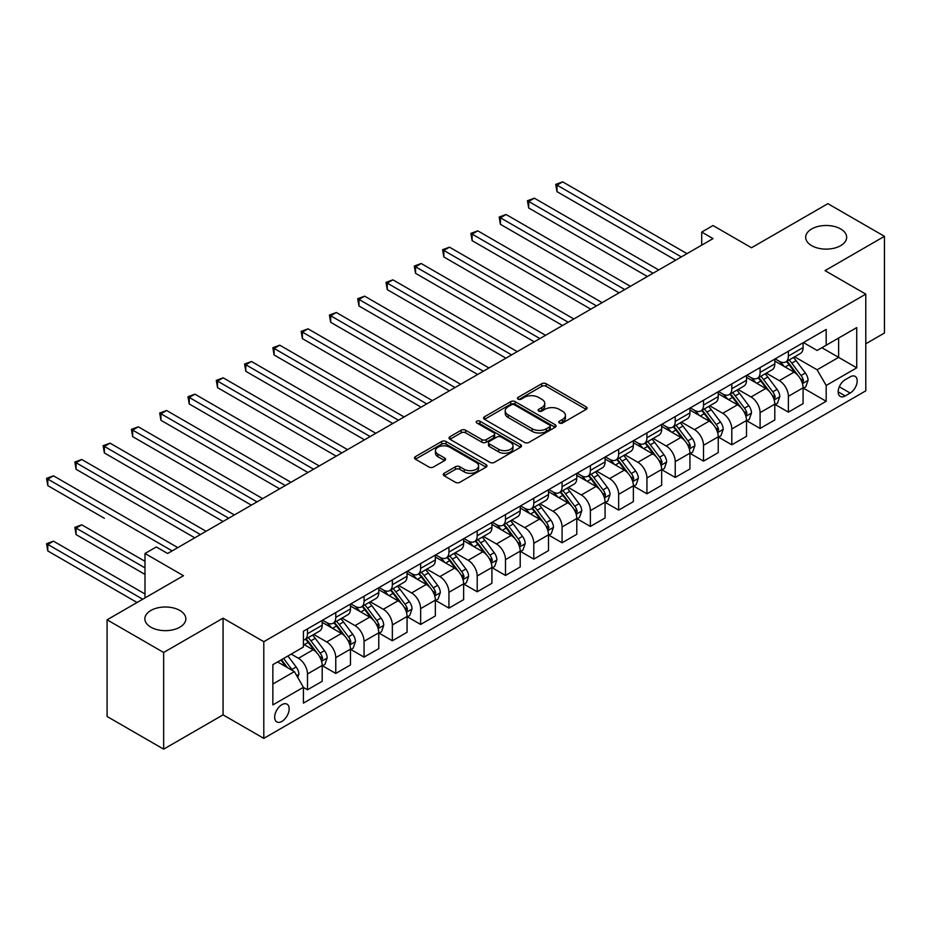 <?xml version="1.0" encoding="UTF-8"?>
<svg xmlns="http://www.w3.org/2000/svg" width="931" height="931" viewBox="0 0 931 931"><rect width="100%" height="100%" fill="white"/><g stroke="black" fill="none" stroke-linecap="round" stroke-linejoin="round"><path stroke-width="1.4" d="M559.426 423.011A2.199 1.268 0 0 0 562.533 423.011L586.134 409.384A3.142 1.815 0 0 0 587.054 408.104A3.142 1.815 0 0 0 586.134 406.812L546.148 383.735A3.142 1.815 0 0 0 541.714 383.735L518.101 397.362A2.199 1.268 0 0 0 517.461 398.259A2.199 1.268 0 0 0 518.101 399.155A2.199 1.268 0 0 0 521.22 399.155L524.269 397.386A10.055 5.807 0 0 1 538.49 397.386L541.819 399.318A10.055 5.807 0 0 1 544.763 403.414A10.055 5.807 0 0 1 541.819 407.522L538.77 409.291A2.199 1.268 0 0 0 538.118 410.187A2.199 1.268 0 0 0 538.77 411.083A2.199 1.268 0 0 0 541.877 411.083L544.926 409.314A10.055 5.807 0 0 1 559.147 409.314L562.475 411.246A10.055 5.807 0 0 1 565.42 415.342A10.055 5.807 0 0 1 562.475 419.45L559.426 421.208A2.199 1.268 0 0 0 558.775 422.115A2.199 1.268 0 0 0 559.426 423.011L559.426 421.208M179.846 610.468A20.482 11.824 0 0 0 157.525 607.896A20.482 11.824 0 0 0 144.875 618.824A20.482 11.824 0 0 0 150.88 627.191A20.482 11.824 0 0 0 173.201 629.752A20.482 11.824 0 0 0 185.839 618.824A20.482 11.824 0 0 0 179.846 610.468M840.658 228.945A20.482 11.824 0 0 0 818.337 226.384A20.482 11.824 0 0 0 805.687 237.312A20.482 11.824 0 0 0 811.692 245.668A20.482 11.824 0 0 0 834.013 248.228A20.482 11.824 0 0 0 846.663 237.312A20.482 11.824 0 0 0 840.658 228.945M281.907 721.397A10.241 5.912 120 0 0 288.598 712.366A10.241 5.912 120 0 0 287.027 704.162A10.241 5.912 120 0 0 281.907 704.662A10.241 5.912 120 0 0 275.215 713.693A10.241 5.912 120 0 0 276.786 721.897A10.241 5.912 120 0 0 281.907 721.397M444.192 473.251A3.142 1.815 0 0 0 443.272 474.531A3.142 1.815 0 0 0 444.192 475.811L455.41 482.293A3.142 1.815 0 0 0 459.856 482.293L486.063 467.153A3.142 1.815 0 0 0 486.983 465.872A3.142 1.815 0 0 0 486.063 464.592L446.077 441.503A3.142 1.815 0 0 0 441.631 441.503L415.424 456.644A3.142 1.815 0 0 0 414.504 457.924A3.142 1.815 0 0 0 415.424 459.204L428.97 467.025A3.142 1.815 0 0 0 433.415 467.025L444.634 460.554A3.142 1.815 0 0 0 445.553 459.274A3.142 1.815 0 0 0 444.634 457.994L437.919 454.107A8.402 4.853 0 0 1 435.452 450.674A8.402 4.853 0 0 1 440.642 446.193A8.402 4.853 0 0 1 449.801 447.252L476.125 462.439A8.402 4.853 0 0 1 478.581 465.872A8.402 4.853 0 0 1 473.402 470.353A8.402 4.853 0 0 1 464.243 469.305L459.856 466.768A3.142 1.815 0 0 0 455.41 466.768L444.192 473.251L444.192 475.811M865.783 343.795L884.45 333.019L884.45 236.323L827.868 203.668L751.492 247.762L713.018 225.546L701.706 232.075L713.018 238.615L167.627 553.491L156.303 546.962L144.992 553.491L144.992 597.923M163.658 652.468L163.658 749.152L223.068 714.857L223.068 618.172L163.658 652.468L107.088 619.802L183.465 575.707L144.992 553.491M223.068 618.172L263.799 641.692L865.783 294.138L865.783 390.834L263.799 738.376L263.799 641.692M884.45 236.323L825.041 270.63L865.783 294.138M524.49 442.411A3.142 1.815 0 0 0 528.936 442.411L555.144 427.271A3.142 1.815 0 0 0 556.063 425.991A3.142 1.815 0 0 0 555.144 424.711L515.169 401.622A3.142 1.815 0 0 0 510.723 401.622L484.504 416.751A3.142 1.815 0 0 0 483.585 418.042A3.142 1.815 0 0 0 484.504 419.322L524.49 442.411M477.719 423.489A2.199 1.268 0 0 1 479.954 423.791L479.954 421.184L520.604 444.646A3.142 1.815 0 0 1 521.523 445.937A3.142 1.815 0 0 1 520.604 447.217L494.396 462.346A3.142 1.815 0 0 1 489.95 462.346L449.964 439.269L449.964 436.697A3.142 1.815 0 0 0 449.045 437.977A3.142 1.815 0 0 0 449.964 439.269M449.964 436.697L461.182 430.227A3.142 1.815 0 0 1 465.628 430.227L481.839 439.583A3.142 1.815 0 0 0 486.285 439.583L493.733 435.289A3.142 1.815 0 0 0 494.652 434.009A3.142 1.815 0 0 0 493.733 432.729L476.847 422.977A2.199 1.268 0 0 1 476.207 422.08A2.199 1.268 0 0 1 477.556 420.905A2.199 1.268 0 0 1 479.954 421.184M163.658 749.152L107.088 716.498L107.088 619.802M850.166 376.846L845.185 379.72A9.927 5.726 120 0 0 838.703 388.471A9.927 5.726 120 0 0 840.228 396.42A9.927 5.726 120 0 0 845.185 395.931L850.166 393.057A9.927 5.726 120 0 0 856.648 384.305A9.927 5.726 120 0 0 855.124 376.357A9.927 5.726 120 0 0 850.166 376.846M803.43 342.55L817.127 350.452L826.181 345.226L826.181 329.423L303.413 631.241L303.413 647.045L272.853 664.687L272.853 704.93L303.413 687.287L303.413 703.103L826.181 401.284L826.181 385.469L817.127 369.793L794.62 356.806M826.181 345.226L856.729 327.596L856.729 367.838L826.181 385.469M223.068 714.857L263.799 738.376M701.706 232.075L701.706 245.144M821.875 347.717L838.622 357.376L838.622 338.046L856.729 327.596M817.127 369.793L838.622 357.376L856.729 367.838M272.853 684.029L294.359 671.612L277.613 661.941M303.413 687.415L307.486 689.778L307.486 673.963A12.801 7.39 -120 0 0 298.432 658.287L291.182 654.097M307.486 689.778L322.196 681.283L322.196 665.467A12.801 7.39 -120 0 0 313.142 649.791L303.413 644.171M322.533 665.793L335.765 673.439L335.765 657.635A12.801 7.39 -120 0 0 326.723 641.948L313.724 634.453M335.765 673.439L350.475 664.943L350.475 649.14A12.801 7.39 -120 0 0 341.433 633.464L322.196 622.35M350.824 649.466L364.056 657.111L364.056 641.296A12.801 7.39 -120 0 0 355.002 625.62L342.003 618.114M364.056 657.111L378.766 648.616L378.766 632.801A12.801 7.39 -120 0 0 369.712 617.125L350.475 606.023M379.103 633.138L392.347 640.772L392.347 624.969A12.801 7.39 -120 0 0 383.293 609.293L370.294 601.787M392.347 640.772L407.056 632.289L407.056 616.473A12.801 7.39 -120 0 0 398.002 600.798L378.766 589.684M407.394 616.799L420.637 624.445L420.637 608.63A12.801 7.39 -120 0 0 411.583 592.954L398.584 585.448M420.637 624.445L435.347 615.95L435.347 600.146A12.801 7.39 -120 0 0 426.293 584.459L407.056 573.356M435.685 600.472L448.928 608.118L448.928 592.302A12.801 7.39 -120 0 0 439.874 576.626L426.875 569.12M448.928 608.118L463.638 599.622L463.638 583.807A12.801 7.39 -120 0 0 454.584 568.131L435.347 557.029M463.975 584.133L477.207 591.779L477.207 575.975A12.801 7.39 -120 0 0 468.153 560.287L455.166 552.793M477.207 591.779L491.917 583.283L491.917 567.479A12.801 7.39 -120 0 0 482.875 551.804L463.638 540.69M492.266 567.805L505.498 575.451L505.498 559.636A12.801 7.39 -120 0 0 496.444 543.96L483.445 536.454M505.498 575.451L520.208 566.956L520.208 551.14A12.801 7.39 -120 0 0 511.154 535.465L491.917 524.362M520.545 551.478L533.789 559.112L533.789 543.308A12.801 7.39 -120 0 0 524.735 527.633L511.736 520.126M533.789 559.112L548.499 550.628L548.499 534.813A12.801 7.39 -120 0 0 539.445 519.137L520.208 508.023M548.836 535.139L562.08 542.785L562.08 526.969A12.801 7.39 -120 0 0 553.026 511.294L540.027 503.787M562.08 542.785L576.789 534.289L576.789 518.486A12.801 7.39 -120 0 0 567.735 502.798L548.499 491.696M577.127 518.811L590.37 526.457L590.37 510.642A12.801 7.39 -120 0 0 581.316 494.966L568.317 487.46M590.37 526.457L605.08 517.962L605.08 502.146A12.801 7.39 -120 0 0 596.026 486.471L576.789 475.369M605.418 502.472L618.65 510.118L618.65 494.314A12.801 7.39 -120 0 0 609.596 478.627L596.608 471.133M618.65 510.118L633.359 501.623L633.359 485.819A12.801 7.39 -120 0 0 624.305 470.143L605.08 459.03M633.697 486.145L646.94 493.791L646.94 477.975A12.801 7.39 -120 0 0 637.886 462.3L624.887 454.794M646.94 493.791L661.65 485.295L661.65 469.48A12.801 7.39 -120 0 0 652.596 453.804L633.359 442.702M661.988 469.818L675.231 477.452L675.231 461.648A12.801 7.39 -120 0 0 666.177 445.972L653.178 438.466M675.231 477.452L689.941 468.968L689.941 453.153A12.801 7.39 -120 0 0 680.887 437.477L661.65 426.363M690.278 453.478L703.522 461.124L703.522 445.309A12.801 7.39 -120 0 0 694.468 429.633L681.469 422.127M703.522 461.124L718.232 452.629L718.232 436.825A12.801 7.39 -120 0 0 709.178 421.138L689.941 410.036M718.569 437.151L731.801 444.797L731.801 428.982A12.801 7.39 -120 0 0 722.759 413.306L709.759 405.8M731.801 444.797L746.511 436.302L746.511 420.486A12.801 7.39 -120 0 0 737.468 404.81L718.232 393.708M746.86 420.812L760.092 428.458L760.092 412.654A12.801 7.39 -120 0 0 751.038 396.967L738.05 389.472M760.092 428.458L774.801 419.962L774.801 404.159A12.801 7.39 -120 0 0 765.748 388.483L746.511 377.369M775.139 404.485L788.382 412.13L788.382 396.315A12.801 7.39 -120 0 0 779.328 380.639L766.329 373.133M788.382 412.13L803.092 403.635L803.092 387.82A12.801 7.39 -120 0 0 794.038 372.144L774.801 361.042M775.139 358.889L779.328 361.298A12.801 7.39 -120 0 0 785.729 361.938A12.801 7.39 -120 0 0 788.382 356.073L788.382 351.243M746.86 375.216L751.038 377.637A12.801 7.39 -120 0 0 757.438 378.265A12.801 7.39 -120 0 0 760.092 372.412L760.092 367.57M718.569 391.544L722.759 393.964A12.801 7.39 -120 0 0 729.159 394.604A12.801 7.39 -120 0 0 731.801 388.739L731.801 383.909M690.278 407.883L694.468 410.292A12.801 7.39 -120 0 0 700.868 410.932A12.801 7.39 -120 0 0 703.522 405.066L703.522 400.237M661.988 424.21L666.177 426.631A12.801 7.39 -120 0 0 672.578 427.259A12.801 7.39 -120 0 0 675.231 421.406L675.231 416.564M633.697 440.549L637.886 442.958A12.801 7.39 -120 0 0 644.287 443.598A12.801 7.39 -120 0 0 646.94 437.733L646.94 432.903M605.418 456.877L609.596 459.297A12.801 7.39 -120 0 0 615.996 459.926A12.801 7.39 -120 0 0 618.65 454.072L618.65 449.231M577.127 473.204L581.316 475.625A12.801 7.39 -120 0 0 587.717 476.265A12.801 7.39 -120 0 0 590.37 470.399L590.37 465.57M548.836 489.543L553.026 491.952A12.801 7.39 -120 0 0 559.426 492.592A12.801 7.39 -120 0 0 562.08 486.727L562.08 481.897M520.545 505.87L524.735 508.291A12.801 7.39 -120 0 0 531.135 508.92A12.801 7.39 -120 0 0 533.789 503.066L533.789 498.225M492.255 522.21L496.444 524.619A12.801 7.39 -120 0 0 502.845 525.259A12.801 7.39 -120 0 0 505.498 519.393L505.498 514.564M463.975 538.537L468.153 540.958A12.801 7.39 -120 0 0 474.566 541.586A12.801 7.39 -120 0 0 477.207 535.732L477.207 530.891M435.685 554.864L439.874 557.285A12.801 7.39 -120 0 0 446.275 557.925A12.801 7.39 -120 0 0 448.928 552.06L448.928 547.23M407.394 571.203L411.583 573.624A12.801 7.39 -120 0 0 417.984 574.252A12.801 7.39 -120 0 0 420.637 568.387L420.637 563.558M379.103 587.531L383.293 589.951A12.801 7.39 -120 0 0 389.693 590.58A12.801 7.39 -120 0 0 392.347 584.726L392.347 579.885M350.824 603.87L355.002 606.279A12.801 7.39 -120 0 0 361.403 606.919A12.801 7.39 -120 0 0 364.056 601.054L364.056 596.224M322.533 620.197L326.723 622.618A12.801 7.39 -120 0 0 333.123 623.246A12.801 7.39 -120 0 0 335.765 617.393L335.765 612.551M803.43 388.157L826.181 401.284M785.729 361.938L800.439 353.443A12.801 7.39 -120 0 0 803.092 347.577L803.092 342.748M757.438 378.265L772.148 369.77A12.801 7.39 -120 0 0 774.801 363.916L774.801 359.075M729.159 394.604L743.869 386.109A12.801 7.39 -120 0 0 746.511 380.244L746.511 375.414M700.868 410.932L715.578 402.436A12.801 7.39 -120 0 0 718.232 396.583L718.232 391.742M672.578 427.259L687.287 418.775A12.801 7.39 -120 0 0 689.941 412.91L689.941 408.081M644.287 443.598L658.997 435.103A12.801 7.39 -120 0 0 661.65 429.238L661.65 424.408M615.996 459.926L630.706 451.43A12.801 7.39 -120 0 0 633.359 445.577L633.359 440.735M587.717 476.265L602.427 467.769A12.801 7.39 -120 0 0 605.08 461.904L605.08 457.074M559.426 492.592L574.136 484.097A12.801 7.39 -120 0 0 576.789 478.243L576.789 473.402M531.135 508.92L545.845 500.436A12.801 7.39 -120 0 0 548.499 494.57L548.499 489.741M502.845 525.259L517.555 516.763A12.801 7.39 -120 0 0 520.208 510.898L520.208 506.068M474.566 541.586L489.275 533.091A12.801 7.39 -120 0 0 491.917 527.237L491.917 522.396M446.275 557.925L460.985 549.43A12.801 7.39 -120 0 0 463.638 543.564L463.638 538.735M417.984 574.252L432.694 565.757A12.801 7.39 -120 0 0 435.347 559.903L435.347 555.062M389.693 590.58L404.403 582.096A12.801 7.39 -120 0 0 407.056 576.231L407.056 571.401M361.403 606.919L376.112 598.424A12.801 7.39 -120 0 0 378.766 592.558L378.766 587.729M333.123 623.246L347.833 614.751A12.801 7.39 -120 0 0 350.475 608.897L350.475 604.056M303.413 640.097A12.801 7.39 -120 0 0 304.833 639.585L319.542 631.09A12.801 7.39 -120 0 0 322.196 625.225L322.196 620.395M304.833 639.585A12.801 7.39 -120 0 0 307.486 633.72L307.486 628.89M294.359 671.612L303.413 687.287M560.299 423.314L562.475 422.057A10.055 5.807 0 0 0 565.42 417.961L565.42 415.342M544.763 403.414L544.763 406.032A10.055 5.807 0 0 1 541.819 410.14L539.643 411.397M586.134 406.812L586.134 409.384L546.148 386.342A3.142 1.815 0 0 0 541.714 386.342L518.986 399.469M555.109 427.294L515.169 404.24A3.142 1.815 0 0 0 510.723 404.24L484.551 419.346M549.593 426.887A2.199 1.268 0 0 0 550.244 425.991A2.199 1.268 0 0 0 549.593 425.095L514.494 404.834A2.199 1.268 0 0 0 511.387 404.834L508.163 406.684A10.055 5.807 0 0 0 505.219 410.792A10.055 5.807 0 0 0 508.163 414.9L532.16 428.749A10.055 5.807 0 0 0 546.369 428.749L549.593 426.887L549.593 429.505A2.199 1.268 0 0 0 550.244 428.597L550.244 425.991M505.219 410.792L505.219 413.411A10.055 5.807 0 0 0 508.163 417.507L508.163 414.9M549.593 429.505L546.369 431.356A10.055 5.807 0 0 1 532.16 431.356L508.163 417.507M450.01 439.292L461.182 432.834L461.182 430.227M494.652 434.009L494.652 436.616A3.142 1.815 0 0 1 493.733 437.896L486.285 442.202A3.142 1.815 0 0 1 481.839 442.202L465.628 432.834A3.142 1.815 0 0 0 461.182 432.834M479.954 423.791L520.569 447.241M498.667 449.301A8.402 4.853 0 0 0 507.826 450.348A8.402 4.853 0 0 0 513.016 445.868A8.402 4.853 0 0 0 510.549 442.434L501.285 437.081A3.142 1.815 0 0 0 496.84 437.081L489.392 441.375A3.142 1.815 0 0 0 488.472 442.667A3.142 1.815 0 0 0 489.392 443.947L498.667 449.301L498.667 451.907A8.402 4.853 0 0 0 507.826 452.966A8.402 4.853 0 0 0 513.016 448.486L513.016 445.868M488.472 442.667L488.472 445.274A3.142 1.815 0 0 0 489.392 446.554L489.392 443.947M498.667 451.907L489.392 446.554M478.581 465.872L478.581 468.491A8.402 4.853 0 0 1 473.402 472.971A8.402 4.853 0 0 1 464.243 471.924L459.856 469.387A3.142 1.815 0 0 0 455.41 469.387L444.238 475.834M435.452 450.674L435.452 453.292A8.402 4.853 0 0 0 437.919 456.725L437.919 454.107M444.634 457.994L444.634 460.554L437.919 456.725M486.017 467.187L446.077 444.122A3.142 1.815 0 0 0 441.631 444.122L415.47 459.227M803.092 388.343L805.804 386.784L808.073 380.244A8.484 4.899 -120 0 0 805.362 373.028L796.121 360.681A24.485 14.14 -120 0 0 793.445 357.481M784.251 366.488A24.485 14.14 -120 0 0 779.235 361.251M802.324 383.153L803.488 380.604A8.484 4.899 -120 0 0 801.067 375.507L791.816 363.16A24.485 14.14 -120 0 0 789.151 359.96M786.87 361.275A20.319 11.731 60 0 1 790.198 365.068L798.03 375.519M556.982 256.968L619.103 292.834L500.413 224.301L500.413 217.773L506.068 214.502L630.415 286.306M786.427 361.531A24.485 14.14 60 0 1 789.104 364.731L795.249 372.935M681.341 256.909L556.982 185.106L562.638 181.848L686.997 253.639M675.685 260.168L556.982 191.646L556.982 185.106L555.737 184.396L562.638 181.848M556.982 191.646L555.737 184.396M774.801 404.682L777.525 403.111L779.782 396.583A8.484 4.899 -120 0 0 777.071 389.356L767.831 377.008A24.485 14.14 -120 0 0 765.154 373.808M755.96 382.827A24.485 14.14 -120 0 0 750.945 377.579M774.033 399.48L775.209 396.943A8.484 4.899 -120 0 0 772.777 391.835L763.525 379.499A24.485 14.14 -120 0 0 760.86 376.299M758.579 377.614A20.319 11.731 60 0 1 761.919 381.407L769.739 391.846M528.692 273.307L590.813 309.173L472.122 240.64L472.122 234.112L477.778 230.841L602.136 302.633M758.137 377.858A24.485 14.14 60 0 1 760.813 381.058L766.958 389.274M746.511 421.01L749.234 419.439L751.492 412.91A8.484 4.899 -120 0 0 748.792 405.683L739.54 393.348A24.485 14.14 -120 0 0 736.875 390.147M727.67 399.155A24.485 14.14 -120 0 0 722.665 393.906M745.743 415.82L746.918 413.271A8.484 4.899 -120 0 0 744.486 408.174L735.246 395.826A24.485 14.14 -120 0 0 732.569 392.626M730.288 393.941A20.319 11.731 60 0 1 733.628 397.735L741.448 408.185M500.413 289.634L562.533 325.501L443.831 256.968L443.831 250.439L449.487 247.169L573.845 318.972M729.857 394.197A24.485 14.14 60 0 1 732.522 397.397L738.667 405.602M718.232 437.349L720.943 435.778L723.201 429.238A8.484 4.899 -120 0 0 720.501 422.022L711.249 409.675A24.485 14.14 -120 0 0 708.584 406.475M699.379 415.494A24.485 14.14 -120 0 0 694.375 410.245M717.452 432.147L718.627 429.598A8.484 4.899 -120 0 0 716.195 424.501L706.955 412.154A24.485 14.14 -120 0 0 704.278 408.965M701.997 410.28A20.319 11.731 60 0 1 705.337 414.074L713.169 424.513M472.122 305.973L534.243 341.828L415.54 273.307L415.54 266.766L421.196 263.508L545.554 335.3M701.567 410.524A24.485 14.14 60 0 1 704.232 413.725L710.388 421.929M653.05 273.237L528.692 201.445L534.359 198.175L658.706 269.967M647.394 276.507L528.692 207.974L528.692 201.445L527.446 200.724L534.359 198.175M528.692 207.974L527.446 200.724M624.759 289.564L499.167 217.051L506.068 214.502M500.413 224.301L499.167 217.051M596.48 305.903L470.877 233.39L477.778 230.841M472.122 240.64L470.877 233.39M689.941 453.676L692.652 452.105L694.922 445.577A8.484 4.899 -120 0 0 692.21 438.35L682.958 426.014A24.485 14.14 -120 0 0 680.293 422.814M671.1 431.821A24.485 14.14 -120 0 0 666.084 426.573M689.161 448.486L690.337 445.937A8.484 4.899 -120 0 0 687.916 440.84L678.664 428.493A24.485 14.14 -120 0 0 675.987 425.292M673.718 426.607A20.319 11.731 60 0 1 677.046 430.401L684.879 440.84M443.831 322.301L505.952 358.167L387.249 289.634L387.249 283.105L392.917 279.835L517.264 351.627M673.276 426.864A24.485 14.14 60 0 1 675.953 430.064L682.097 438.268M568.189 322.231L442.586 249.717L449.487 247.169M443.831 256.968L442.586 249.717M661.65 470.004L664.362 468.444L666.631 461.904A8.484 4.899 -120 0 0 663.919 454.689L654.679 442.341A24.485 14.14 -120 0 0 652.003 439.141M642.809 448.148A24.485 14.14 -120 0 0 637.793 442.912M660.882 464.813L662.046 462.265A8.484 4.899 -120 0 0 659.625 457.168L650.373 444.82A24.485 14.14 -120 0 0 647.708 441.62M645.427 442.935A20.319 11.731 60 0 1 648.767 446.729L656.588 457.179M415.54 338.628L477.661 374.495L358.97 305.973L358.97 299.433L364.626 296.163L488.984 367.966M644.985 443.191A24.485 14.14 60 0 1 647.662 446.391L653.806 454.596M633.359 486.343L636.082 484.772L638.34 478.243A8.484 4.899 -120 0 0 635.629 471.016L626.388 458.669A24.485 14.14 -120 0 0 623.712 455.468M614.518 464.488A24.485 14.14 -120 0 0 609.502 459.239M632.591 481.141L633.767 478.604A8.484 4.899 -120 0 0 631.334 473.495L622.083 461.159A24.485 14.14 -120 0 0 619.418 457.959M617.137 459.274A20.319 11.731 60 0 1 620.477 463.068L628.297 473.507M387.249 354.967L449.37 390.834L330.68 322.301L330.68 315.772L336.335 312.502L460.694 384.294M616.706 459.53A24.485 14.14 60 0 1 619.371 462.719L625.516 470.935M605.08 502.67L607.792 501.099L610.049 494.57A8.484 4.899 -120 0 0 607.349 487.344L598.098 475.008A24.485 14.14 -120 0 0 595.433 471.808M586.227 480.815A24.485 14.14 -120 0 0 581.223 475.566M604.3 497.48L605.476 494.931A8.484 4.899 -120 0 0 603.044 489.834L593.803 477.487A24.485 14.14 -120 0 0 591.127 474.286M588.846 475.601A20.319 11.731 60 0 1 592.186 479.395L600.006 489.846M358.97 371.294L421.091 407.161L302.389 338.628L302.389 332.099L308.045 328.829L432.403 400.633M588.415 475.857A24.485 14.14 60 0 1 591.08 479.058L597.237 487.262M576.789 519.009L579.501 517.438L581.759 510.898A8.484 4.899 -120 0 0 579.059 503.683L569.807 491.335A24.485 14.14 -120 0 0 567.142 488.135M557.948 497.154A24.485 14.14 -120 0 0 552.933 491.905M576.01 513.807L577.185 511.27A8.484 4.899 -120 0 0 574.753 506.161L565.513 493.826A24.485 14.14 -120 0 0 562.836 490.625M560.567 491.94A20.319 11.731 60 0 1 563.895 495.734L571.727 506.173M330.68 387.633L392.801 423.489L274.098 354.967L274.098 348.427L279.754 345.168L404.112 416.96M560.125 492.185A24.485 14.14 60 0 1 562.79 495.385L568.946 503.59M548.499 535.337L551.21 533.766L553.48 527.237A8.484 4.899 -120 0 0 550.768 520.01L541.528 507.674A24.485 14.14 -120 0 0 538.851 504.474M529.658 513.481A24.485 14.14 -120 0 0 524.642 508.233M547.731 530.146L548.894 527.598A8.484 4.899 -120 0 0 546.474 522.5L537.222 510.153A24.485 14.14 -120 0 0 534.545 506.953M532.276 508.268A20.319 11.731 60 0 1 535.604 512.062L543.436 522.512M302.389 403.961L364.51 439.828L245.807 371.294L245.807 364.766L251.475 361.496L375.821 433.287M531.834 508.524A24.485 14.14 60 0 1 534.51 511.724L540.655 519.929M539.899 338.57L414.295 266.057L421.196 263.508M415.54 273.307L414.295 266.057M511.608 354.897L386.004 282.384L392.917 279.835M387.249 289.634L386.004 282.384M483.317 371.225L357.725 298.711L364.626 296.163M358.97 305.973L357.725 298.711M455.038 387.564L329.434 315.05L336.335 312.502M330.68 322.301L329.434 315.05M426.747 403.891L301.144 331.378L308.045 328.829M302.389 338.628L301.144 331.378M520.208 551.664L522.931 550.105L525.189 543.564A8.484 4.899 -120 0 0 522.477 536.349L513.237 524.002A24.485 14.14 -120 0 0 510.56 520.801M501.367 529.809A24.485 14.14 -120 0 0 496.351 524.572M519.44 546.474L520.604 543.925A8.484 4.899 -120 0 0 518.183 538.828L508.931 526.481A24.485 14.14 -120 0 0 506.266 523.28M503.985 524.595A20.319 11.731 60 0 1 507.325 528.389L515.146 538.84M274.098 420.288L336.219 456.155L217.528 387.633L217.528 381.093L223.184 377.823L347.542 449.626M503.543 524.851A24.485 14.14 60 0 1 506.22 528.052L512.364 536.256M398.456 420.23L272.853 347.717L279.754 345.168M274.098 354.967L272.853 347.717M491.917 568.003L494.64 566.432L496.898 559.903A8.484 4.899 -120 0 0 494.198 552.677L484.946 540.329A24.485 14.14 -120 0 0 482.27 537.129M473.076 546.148A24.485 14.14 -120 0 0 468.06 540.899M491.149 562.801L492.324 560.264A8.484 4.899 -120 0 0 489.892 555.155L480.64 542.82A24.485 14.14 -120 0 0 477.975 539.619M475.694 540.934A20.319 11.731 60 0 1 479.034 544.728L486.855 555.167M245.807 436.627L307.928 472.494L189.237 403.961L189.237 397.432L194.893 394.162L319.252 465.954M475.264 541.19A24.485 14.14 60 0 1 477.929 544.379L484.073 552.595M370.166 436.558L244.574 364.044L251.475 361.496M245.807 371.294L244.574 364.044M463.638 584.331L466.35 582.759L468.607 576.231A8.484 4.899 -120 0 0 465.907 569.004L456.656 556.668A24.485 14.14 -120 0 0 453.991 553.468M444.785 562.475A24.485 14.14 -120 0 0 439.781 557.227M462.858 579.14L464.034 576.592A8.484 4.899 -120 0 0 461.601 571.494L452.361 559.147A24.485 14.14 -120 0 0 449.685 555.947M447.404 557.262A20.319 11.731 60 0 1 450.744 561.056L458.564 571.506M217.528 452.955L279.649 488.822L160.947 420.288L160.947 413.76L166.602 410.49L290.961 482.293M446.973 557.518A24.485 14.14 60 0 1 449.638 560.718L455.794 568.922M341.875 452.897L216.283 380.372L223.184 377.823M217.528 387.633L216.283 380.372M435.347 600.67L438.059 599.098L440.328 592.558A8.484 4.899 -120 0 0 437.617 585.343L428.365 572.996A24.485 14.14 -120 0 0 425.7 569.795M416.506 578.814A24.485 14.14 -120 0 0 411.49 573.566M434.568 595.468L435.743 592.931A8.484 4.899 -120 0 0 433.311 587.822L424.07 575.486A24.485 14.14 -120 0 0 421.394 572.286M419.125 573.601A20.319 11.731 60 0 1 422.453 577.395L430.285 587.833M189.237 469.294L251.358 505.149L132.656 436.627L132.656 430.087L138.312 426.829L262.67 498.62M418.682 573.845A24.485 14.14 60 0 1 421.359 577.045L427.504 585.25M313.596 469.224L187.992 396.711L194.893 394.162M189.237 403.961L187.992 396.711M407.056 616.997L409.768 615.426L412.037 608.897A8.484 4.899 -120 0 0 409.326 601.67L400.086 589.335A24.485 14.14 -120 0 0 397.409 586.134M388.215 595.142A24.485 14.14 -120 0 0 383.2 589.893M406.288 611.807L407.452 609.258A8.484 4.899 -120 0 0 405.032 604.161L395.78 591.813A24.485 14.14 -120 0 0 393.115 588.613M390.834 589.928A20.319 11.731 60 0 1 394.162 593.722L401.994 604.172M160.947 485.621L223.068 521.488L104.377 452.955L104.377 446.426L110.033 443.156L234.379 514.948M390.392 590.184A24.485 14.14 60 0 1 393.068 593.384L399.213 601.589M285.305 485.551L159.701 413.038L166.602 410.49M160.947 420.288L159.701 413.038M378.766 633.324L381.489 631.765L383.747 625.225A8.484 4.899 -120 0 0 381.035 618.009L371.795 605.662A24.485 14.14 -120 0 0 369.118 602.462M359.925 611.469A24.485 14.14 -120 0 0 354.909 606.232M377.998 628.134L379.161 625.585A8.484 4.899 -120 0 0 376.741 620.488L367.489 608.141A24.485 14.14 -120 0 0 364.824 604.941M362.543 606.256A20.319 11.731 60 0 1 365.883 610.049L373.703 620.5M132.656 501.949L194.777 537.815L76.086 469.294L76.086 462.754L81.742 459.483L206.1 531.287M362.101 606.512A24.485 14.14 60 0 1 364.777 609.712L370.922 617.916M257.014 501.89L131.411 429.377L138.312 426.829M132.656 436.627L131.411 429.377M350.475 649.663L353.198 648.092L355.456 641.564A8.484 4.899 -120 0 0 352.756 634.337L343.504 621.989A24.485 14.14 -120 0 0 340.827 618.789M331.634 627.808A24.485 14.14 -120 0 0 326.63 622.56M349.707 644.461L350.882 641.925A8.484 4.899 -120 0 0 348.45 636.816L339.21 624.48A24.485 14.14 -120 0 0 336.533 621.28M334.252 622.595A20.319 11.731 60 0 1 337.592 626.388L345.413 636.827M104.377 518.288L47.795 485.621L47.795 479.093L53.451 475.822L177.809 547.614M333.822 622.851A24.485 14.14 60 0 1 336.487 626.039L342.631 634.255M228.723 518.218L103.132 445.705L110.033 443.156M104.377 452.955L103.132 445.705M322.196 665.991L324.907 664.42L327.165 657.891A8.484 4.899 -120 0 0 324.465 650.664L315.213 638.329A24.485 14.14 -120 0 0 312.548 635.128M321.416 660.801L322.591 658.252A8.484 4.899 -120 0 0 320.159 653.155L310.919 640.807A24.485 14.14 -120 0 0 308.242 637.607M305.962 638.922A20.319 11.731 60 0 1 309.301 642.716L317.122 653.166M144.992 561.335L81.742 524.816L76.086 528.086L76.086 534.615L144.992 574.404M305.531 639.178A24.485 14.14 60 0 1 308.196 642.378L314.352 650.583M76.086 534.615L74.841 527.365L144.992 567.875M74.841 527.365L81.742 524.816M200.433 534.557L74.841 462.032L81.742 459.483M76.086 469.294L74.841 462.032M297.745 677.489L298.886 674.219A8.484 4.899 -120 0 0 296.174 667.003L287.923 655.983M144.992 594.001L53.451 541.155L47.795 544.414L47.795 550.954L137.066 602.497M292.648 670.623A8.484 4.899 -120 0 0 291.88 669.482L283.618 658.473M281.499 659.695L287.423 667.608M280.906 660.032L285.933 666.747M47.795 550.954L46.55 543.704L142.734 599.227M46.55 543.704L53.451 541.155M172.154 550.884L46.55 478.371L53.451 475.822M47.795 485.621L46.55 478.371M298.432 658.287L313.142 649.791M326.723 641.948L341.433 633.464M355.002 625.62L369.712 617.125M383.293 609.293L398.002 600.798M411.583 592.954L426.293 584.459M439.874 576.626L454.584 568.131M468.153 560.287L482.875 551.804M496.444 543.96L511.154 535.465M524.735 527.633L539.445 519.137M553.026 511.294L567.735 502.798M581.316 494.966L596.026 486.471M609.596 478.627L624.305 470.143M637.886 462.3L652.596 453.804M666.177 445.972L680.887 437.477M694.468 429.633L709.178 421.138M722.759 413.306L737.468 404.81M751.038 396.967L765.748 388.483M779.328 380.639L794.038 372.144M788.382 356.073L803.092 347.577M788.382 396.315L803.092 387.82M760.092 412.654L774.801 404.159M760.092 372.412L774.801 363.916M731.801 428.982L746.511 420.486M731.801 388.739L746.511 380.244M703.522 445.309L718.232 436.825M703.522 405.066L718.232 396.583M675.231 461.648L689.941 453.153M675.231 421.406L689.941 412.91M646.94 477.975L661.65 469.48M646.94 437.733L661.65 429.238M618.65 494.314L633.359 485.819M618.65 454.072L633.359 445.577M590.37 510.642L605.08 502.146M590.37 470.399L605.08 461.904M562.08 526.969L576.789 518.486M562.08 486.727L576.789 478.243M533.789 543.308L548.499 534.813M533.789 503.066L548.499 494.57M505.498 559.636L520.208 551.14M505.498 519.393L520.208 510.898M477.207 575.975L491.917 567.479M477.207 535.732L491.917 527.237M448.928 592.302L463.638 583.807M448.928 552.06L463.638 543.564M420.637 608.63L435.347 600.146M420.637 568.387L435.347 559.903M392.347 624.969L407.056 616.473M392.347 584.726L407.056 576.231M364.056 641.296L378.766 632.801M364.056 601.054L378.766 592.558M335.765 657.635L350.475 649.14M335.765 617.393L350.475 608.897M307.486 673.963L322.196 665.467M307.486 633.72L322.196 625.225M839.308 386.784L850.166 393.057M838.168 391.87L845.185 395.931M562.475 422.057L562.475 419.45M538.77 411.083L538.77 409.291M541.819 410.14L541.819 407.522M518.101 399.155L518.101 397.362M541.714 386.342L541.714 383.735M546.148 386.342L546.148 383.735M484.504 419.322L484.504 416.751M510.723 404.24L510.723 401.622M515.169 404.24L515.169 401.622M555.144 427.271L555.144 424.711M532.16 431.356L532.16 428.749M546.369 431.356L546.369 428.749M465.628 432.834L465.628 430.227M481.839 442.202L481.839 439.583M486.285 442.202L486.285 439.583M493.733 437.896L493.733 435.289M520.604 447.217L520.604 444.646M455.41 469.387L455.41 466.768M459.856 469.387L459.856 466.768M464.243 471.924L464.243 469.305M415.424 459.204L415.424 456.644M441.631 444.122L441.631 441.503M446.077 444.122L446.077 441.503M486.063 467.153L486.063 464.592M802.464 383.619L808.015 380.407M791.816 363.16L796.121 360.681M785.147 367.012L789.104 364.731M801.067 375.507L805.362 373.028M800.392 378.824L803.488 380.604M774.173 399.946L779.724 396.746M763.525 379.499L767.831 377.008M756.856 383.339L760.813 381.058M772.777 391.835L777.071 389.356M772.102 395.151L775.209 396.943M745.882 416.285L751.433 413.073M735.246 395.826L739.54 393.348M728.577 399.678L732.522 397.397M744.486 408.174L748.792 405.683M743.811 411.479L746.918 413.271M717.592 432.612L723.154 429.4M706.955 412.154L711.249 409.675M700.287 416.006L704.232 413.725M716.195 424.501L720.501 422.022M715.532 427.818L718.627 429.598M689.301 448.951L694.863 445.74M678.664 428.493L682.958 426.014M671.996 432.345L675.953 430.064M687.916 440.84L692.21 438.35M687.241 444.145L690.337 445.937M661.022 465.279L666.573 462.067M650.373 444.82L654.679 442.341M643.705 448.672L647.662 446.391M659.625 457.168L663.919 454.689M658.95 460.484L662.046 462.265M632.731 481.606L638.282 478.406M622.083 461.159L626.388 458.669M615.414 465L619.371 462.719M631.334 473.495L635.629 471.016M630.659 476.812L633.767 478.604M604.44 497.945L609.991 494.733M593.803 477.487L598.098 475.008M587.135 481.339L591.08 479.058M603.044 489.834L607.349 487.344M602.369 493.139L605.476 494.931M576.149 514.273L581.712 511.072M565.513 493.826L569.807 491.335M558.844 497.666L562.79 495.385M574.753 506.161L579.059 503.683M574.09 509.478L577.185 511.27M547.87 530.612L553.421 527.4M537.222 510.153L541.528 507.674M530.554 514.005L534.51 511.724M546.474 522.5L550.768 520.01M545.799 525.806L548.894 527.598M519.579 546.939L525.131 543.727M508.931 526.481L513.237 524.002M502.263 530.333L506.22 528.052M518.183 538.828L522.477 536.349M517.508 542.145L520.604 543.925M491.289 563.267L496.84 560.066M480.64 542.82L484.946 540.329M473.984 546.672L477.929 544.379M489.892 555.155L494.198 552.677M489.217 558.472L492.324 560.264M462.998 579.606L468.561 576.394M452.361 559.147L456.656 556.668M445.693 562.999L449.638 560.718M461.601 571.494L465.907 569.004M460.938 574.799L464.034 576.592M434.707 595.933L440.27 592.733M424.07 575.486L428.365 572.996M417.402 579.326L421.359 577.045M433.311 587.822L437.617 585.343M432.647 591.138L435.743 592.931M406.428 612.272L411.979 609.06M395.78 591.813L400.086 589.335M389.111 595.665L393.068 593.384M405.032 604.161L409.326 601.67M404.357 607.466L407.452 609.258M378.137 628.6L383.688 625.388M367.489 608.141L371.795 605.662M360.821 611.993L364.777 609.712M376.741 620.488L381.035 618.009M376.066 623.805L379.161 625.585M349.847 644.927L355.398 641.727M339.21 624.48L343.504 621.989M332.542 628.332L336.487 626.039M348.45 636.816L352.756 634.337M347.775 640.132L350.882 641.925M321.556 661.266L327.118 658.054M310.919 640.807L315.213 638.329M304.251 644.659L308.196 642.378M320.159 653.155L324.465 650.664M319.496 656.46L322.591 658.252M296.675 675.627L298.828 674.393M291.88 669.482L296.174 667.003"/></g></svg>

